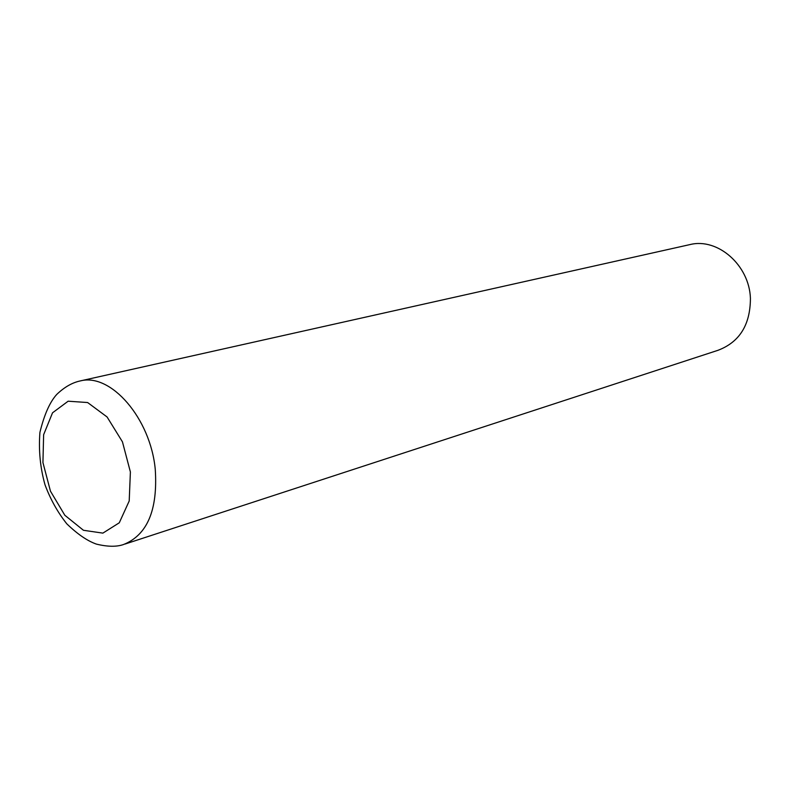 <?xml version="1.0" encoding="UTF-8"?>
<svg xmlns="http://www.w3.org/2000/svg" width="790" height="790" viewBox="0 0 790 790"><rect width="100%" height="100%" fill="white"/><g stroke="black" fill="none" stroke-linecap="round" stroke-linejoin="round"><path stroke-width="1.19" d="M130.389 471.976L129.204 500.988L119.28 522.792L102.878 533.122L83.454 530.288L64.829 515.268L50.461 491.183L42.937 462.575L43.628 434.717L52.525 412.815L68.147 401.202L87.621 402.535L107.085 416.972L122.45 441.837L130.389 471.976M689.127 244.772L690.095 244.554C717.725 237.632 749.355 265.144 750.421 298.324C750.342 324.848 739.509 342.179 717.922 350.326L125.106 544.024M155.265 469.408C157.901 510.093 147.266 535.156 123.368 544.587L123.359 544.587C116.416 546.947 107.42 546.789 96.38 544.103C87.344 540.913 77.489 534.159 66.804 523.829C57.709 512.384 50.451 499.389 45.02 484.823C40.231 467.789 38.532 450.3 39.925 432.367C44.22 414.711 49.809 402.08 56.702 394.477C64.336 387.14 72.206 382.627 80.294 380.918L80.303 380.918C110.778 372.781 150.505 418.246 155.265 469.408M80.303 380.918L690.095 244.554"/></g></svg>
